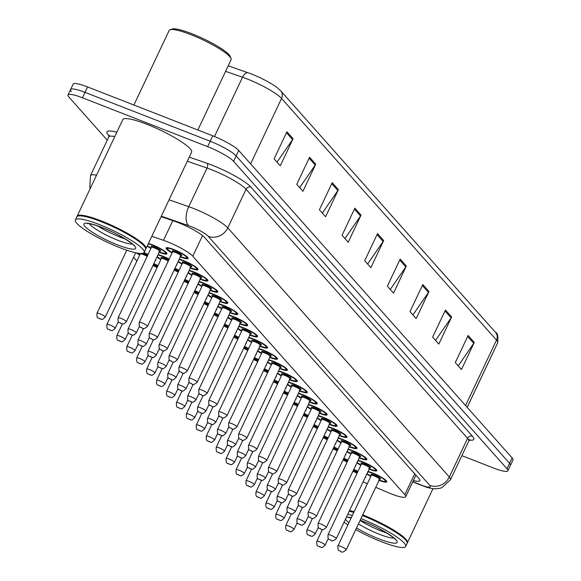 <?xml version="1.0" encoding="UTF-8"?>
<svg xmlns="http://www.w3.org/2000/svg" width="581" height="581" viewBox="0 0 581 581"><rect width="100%" height="100%" fill="white"/><g stroke="black" fill="none" stroke-linecap="round" stroke-linejoin="round"><path stroke-width="0.87" d="M139.752 254.972A12.179 2.092 25.3 0 1 136.419 252.917M160.879 259.569A12.179 2.092 25.3 0 1 156.935 257.085M158.112 254.601A12.179 2.092 25.3 0 1 162.542 256.061A12.179 2.092 25.3 0 1 169.18 259.097M150.944 248.399A12.179 2.092 25.3 0 1 147.204 246.061M148.416 243.49A12.179 2.092 25.3 0 1 152.607 244.891A12.179 2.092 25.3 0 1 166.907 253.803A12.179 2.092 25.3 0 1 159.194 252.299M331.039 431.756A12.179 2.092 25.3 0 1 327.103 429.265M328.272 426.781A12.179 2.092 25.3 0 1 332.702 428.248A12.179 2.092 25.3 0 1 347.002 437.159A12.179 2.092 25.3 0 1 339.297 435.656M340.974 442.925A12.179 2.092 25.3 0 1 337.038 440.434M338.207 437.958A12.179 2.092 25.3 0 1 342.637 439.418A12.179 2.092 25.3 0 1 356.945 448.329A12.179 2.092 25.3 0 1 349.232 446.833M350.909 454.102A12.179 2.092 25.3 0 1 346.973 451.611M348.142 449.128A12.179 2.092 25.3 0 1 352.573 450.595A12.179 2.092 25.3 0 1 366.88 459.498A12.179 2.092 25.3 0 1 359.167 458.002M360.845 465.272A12.179 2.092 25.3 0 1 356.908 462.781M358.085 460.297A12.179 2.092 25.3 0 1 362.508 461.764A12.179 2.092 25.3 0 1 376.815 470.675A12.179 2.092 25.3 0 1 369.102 469.172M321.104 420.586A12.179 2.092 25.3 0 1 317.168 418.095M318.337 415.611A12.179 2.092 25.3 0 1 322.767 417.078A12.179 2.092 25.3 0 1 337.067 425.982A12.179 2.092 25.3 0 1 329.362 424.486M311.169 409.409A12.179 2.092 25.3 0 1 307.226 406.918M308.402 404.441A12.179 2.092 25.3 0 1 312.832 405.901A12.179 2.092 25.3 0 1 327.132 414.812A12.179 2.092 25.3 0 1 319.427 413.316M301.234 398.239A12.179 2.092 25.3 0 1 297.29 395.748M298.467 393.264A12.179 2.092 25.3 0 1 302.897 394.731A12.179 2.092 25.3 0 1 317.197 403.642A12.179 2.092 25.3 0 1 309.484 402.139M291.299 387.069A12.179 2.092 25.3 0 1 287.355 384.578M288.532 382.095A12.179 2.092 25.3 0 1 292.962 383.562A12.179 2.092 25.3 0 1 307.262 392.465A12.179 2.092 25.3 0 1 299.549 390.969M281.357 375.892A12.179 2.092 25.3 0 1 277.42 373.401M278.597 370.925A12.179 2.092 25.3 0 1 283.02 372.385A12.179 2.092 25.3 0 1 297.327 381.296A12.179 2.092 25.3 0 1 289.614 379.8M271.421 364.723A12.179 2.092 25.3 0 1 267.485 362.232M268.654 359.748A12.179 2.092 25.3 0 1 273.085 361.215A12.179 2.092 25.3 0 1 287.392 370.119A12.179 2.092 25.3 0 1 279.679 368.623M261.486 353.553A12.179 2.092 25.3 0 1 257.55 351.062M258.719 348.578A12.179 2.092 25.3 0 1 263.149 350.045A12.179 2.092 25.3 0 1 277.449 358.949A12.179 2.092 25.3 0 1 269.744 357.453M251.551 342.376A12.179 2.092 25.3 0 1 247.615 339.885M248.784 337.408A12.179 2.092 25.3 0 1 253.214 338.868A12.179 2.092 25.3 0 1 267.514 347.779A12.179 2.092 25.3 0 1 259.809 346.283M241.616 331.206A12.179 2.092 25.3 0 1 237.673 328.715M238.849 326.231A12.179 2.092 25.3 0 1 243.279 327.699A12.179 2.092 25.3 0 1 257.579 336.602A12.179 2.092 25.3 0 1 249.874 335.106M231.681 320.037A12.179 2.092 25.3 0 1 227.737 317.546M228.914 315.062A12.179 2.092 25.3 0 1 233.344 316.529A12.179 2.092 25.3 0 1 247.644 325.433A12.179 2.092 25.3 0 1 239.938 323.937M221.746 308.86A12.179 2.092 25.3 0 1 217.802 306.369M218.979 303.885A12.179 2.092 25.3 0 1 223.409 305.352A12.179 2.092 25.3 0 1 237.709 314.263A12.179 2.092 25.3 0 1 229.996 312.767M211.804 297.69A12.179 2.092 25.3 0 1 207.867 295.199M209.044 292.715A12.179 2.092 25.3 0 1 213.474 294.182A12.179 2.092 25.3 0 1 227.774 303.086A12.179 2.092 25.3 0 1 220.061 301.59M201.868 286.513A12.179 2.092 25.3 0 1 197.932 284.029M199.109 281.545A12.179 2.092 25.3 0 1 203.532 283.012A12.179 2.092 25.3 0 1 217.839 291.916A12.179 2.092 25.3 0 1 210.126 290.42M191.933 275.343A12.179 2.092 25.3 0 1 187.997 272.852M189.166 270.368A12.179 2.092 25.3 0 1 193.596 271.835A12.179 2.092 25.3 0 1 207.904 280.746A12.179 2.092 25.3 0 1 200.191 279.243M181.998 264.173A12.179 2.092 25.3 0 1 178.062 261.682M179.231 259.199A12.179 2.092 25.3 0 1 183.661 260.666A12.179 2.092 25.3 0 1 197.961 269.569A12.179 2.092 25.3 0 1 190.256 268.073M172.063 252.996A12.179 2.092 25.3 0 1 166.013 247.993A12.179 2.092 25.3 0 1 173.726 249.496A12.179 2.092 25.3 0 1 188.026 258.4A12.179 2.092 25.3 0 1 180.321 256.904M370.787 476.442A12.179 2.092 25.3 0 1 366.843 473.958M368.02 471.474A12.179 2.092 25.3 0 1 372.45 472.934A12.179 2.092 25.3 0 1 386.75 481.845A12.179 2.092 25.3 0 1 379.037 480.349M375.747 487.306L387.73 492.448A22.833 3.922 -154.7 0 0 391.253 493.894A22.833 3.922 -154.7 0 0 405.72 496.704A22.833 3.922 -154.7 0 0 404.841 494.663L192.79 256.221A22.833 3.922 -154.7 0 0 163.508 240.331L151.83 236.271M363.096 481.881L367.352 483.712M133.536 257.303L136.876 261.058M153.827 263.665A12.179 2.092 25.3 0 1 157.996 265.67M144.11 252.59A12.179 2.092 25.3 0 1 148.061 254.493M155.643 259.823A12.179 2.092 25.3 0 1 155.723 260.375A12.179 2.092 25.3 0 1 155.243 260.666M145.809 248.937A12.179 2.092 25.3 0 1 145.78 249.198A12.179 2.092 25.3 0 1 145.642 249.358M314.052 424.675A12.179 2.092 25.3 0 1 318.221 426.679M325.803 432.003A12.179 2.092 25.3 0 1 325.883 432.554A12.179 2.092 25.3 0 1 325.411 432.845M323.987 435.852A12.179 2.092 25.3 0 1 328.156 437.849M335.745 443.18A12.179 2.092 25.3 0 1 335.818 443.731A12.179 2.092 25.3 0 1 335.346 444.022M333.922 447.021A12.179 2.092 25.3 0 1 338.091 449.026M345.68 454.349A12.179 2.092 25.3 0 1 345.753 454.901A12.179 2.092 25.3 0 1 345.281 455.192M343.858 458.191A12.179 2.092 25.3 0 1 348.034 460.196M355.616 465.519A12.179 2.092 25.3 0 1 355.688 466.071A12.179 2.092 25.3 0 1 355.216 466.361M304.117 413.505A12.179 2.092 25.3 0 1 308.286 415.509M315.868 420.833A12.179 2.092 25.3 0 1 315.948 421.385A12.179 2.092 25.3 0 1 315.468 421.675M294.182 402.335A12.179 2.092 25.3 0 1 298.351 404.332M305.933 409.663A12.179 2.092 25.3 0 1 306.013 410.208A12.179 2.092 25.3 0 1 305.533 410.506M284.247 391.158A12.179 2.092 25.3 0 1 288.416 393.163M295.998 398.486A12.179 2.092 25.3 0 1 296.078 399.038A12.179 2.092 25.3 0 1 295.598 399.329M274.312 379.989A12.179 2.092 25.3 0 1 278.481 381.993M286.063 387.316A12.179 2.092 25.3 0 1 286.135 387.868A12.179 2.092 25.3 0 1 285.663 388.159M264.37 368.812A12.179 2.092 25.3 0 1 268.545 370.816M276.128 376.139A12.179 2.092 25.3 0 1 276.2 376.691A12.179 2.092 25.3 0 1 275.728 376.982M254.434 357.642A12.179 2.092 25.3 0 1 258.603 359.646M266.192 364.97A12.179 2.092 25.3 0 1 266.265 365.522A12.179 2.092 25.3 0 1 265.793 365.812M244.499 346.472A12.179 2.092 25.3 0 1 248.668 348.477M256.25 353.8A12.179 2.092 25.3 0 1 256.33 354.352A12.179 2.092 25.3 0 1 255.858 354.642M234.564 335.295A12.179 2.092 25.3 0 1 238.733 337.3M246.315 342.623A12.179 2.092 25.3 0 1 246.395 343.175A12.179 2.092 25.3 0 1 245.923 343.465M224.629 324.125A12.179 2.092 25.3 0 1 228.798 326.13M236.38 331.453A12.179 2.092 25.3 0 1 236.46 332.005A12.179 2.092 25.3 0 1 235.98 332.296M214.694 312.956A12.179 2.092 25.3 0 1 218.863 314.953M226.445 320.284A12.179 2.092 25.3 0 1 226.525 320.835A12.179 2.092 25.3 0 1 226.045 321.126M204.759 301.779A12.179 2.092 25.3 0 1 208.928 303.783M216.51 309.107A12.179 2.092 25.3 0 1 216.59 309.658A12.179 2.092 25.3 0 1 216.11 309.949M194.817 290.609A12.179 2.092 25.3 0 1 198.992 292.613M206.575 297.937A12.179 2.092 25.3 0 1 206.647 298.489A12.179 2.092 25.3 0 1 206.175 298.779M184.881 279.439A12.179 2.092 25.3 0 1 189.057 281.436M196.639 286.767A12.179 2.092 25.3 0 1 196.712 287.319A12.179 2.092 25.3 0 1 196.24 287.61M174.946 268.262A12.179 2.092 25.3 0 1 179.115 270.267M186.704 275.59A12.179 2.092 25.3 0 1 186.777 276.142A12.179 2.092 25.3 0 1 186.305 276.433M176.762 264.42A12.179 2.092 25.3 0 1 176.842 264.972A12.179 2.092 25.3 0 1 176.37 265.263M353.8 469.368A12.179 2.092 25.3 0 1 357.969 471.365M365.551 476.696A12.179 2.092 25.3 0 1 365.631 477.248A12.179 2.092 25.3 0 1 365.151 477.538M107.253 140.166L68.87 97.012A22.833 3.922 25.3 0 1 67.999 94.979A22.833 3.922 25.3 0 1 82.458 97.79L207.642 146.659L210.206 141.234A22.833 3.922 25.3 0 1 236.147 155.897L509.566 463.333A22.833 3.922 25.3 0 1 510.438 465.374A22.833 3.922 25.3 0 0 509.566 463.333L236.147 155.897A22.833 3.922 25.3 0 0 210.206 141.234L85.022 92.364L210.206 141.234L212.769 135.816A22.833 3.922 25.3 0 1 238.711 150.479L512.13 457.908A22.833 3.922 25.3 0 1 513.001 459.949L507.874 470.792A22.833 3.922 25.3 0 1 493.414 467.981L461.859 455.664M71.434 91.595A22.833 3.922 25.3 0 1 70.562 89.554A22.833 3.922 25.3 0 1 85.022 92.364A22.833 3.922 25.3 0 0 70.562 89.554L73.126 84.129A22.833 3.922 25.3 0 1 87.586 86.939L212.769 135.816M286.927 131.764L274.109 158.874L280.282 165.817L293.1 138.706L286.927 131.764M277.021 162.15L292.577 139.614A6.086 5.563 -41.6 0 0 293.1 138.706M309.571 157.226L296.753 184.337L302.933 191.28L315.744 164.169L309.571 157.226M299.673 187.612L315.222 165.084A6.086 5.563 -41.6 0 0 315.744 164.169M332.216 182.688L319.405 209.799L325.578 216.749L338.396 189.638L332.216 182.688M322.317 213.074L337.873 190.546A6.086 5.563 -41.6 0 0 338.396 189.638M354.868 208.158L342.049 235.269L348.23 242.212L361.041 215.101L354.868 208.158M344.961 238.544L360.518 216.009A6.086 5.563 -41.6 0 0 361.041 215.101M468.104 335.484L455.286 362.595L461.467 369.538L474.278 342.427L468.104 335.484M458.198 365.87L473.755 343.335A6.086 5.563 -41.6 0 0 474.278 342.427M445.453 310.014L432.642 337.125L438.815 344.075L451.633 316.965L445.453 310.014M435.554 340.401L451.11 317.872A6.086 5.563 -41.6 0 0 451.633 316.965M422.808 284.552L409.99 311.663L416.17 318.606L428.981 291.495L422.808 284.552M412.909 314.938L428.458 292.41A6.086 5.563 -41.6 0 0 428.981 291.495M400.164 259.09L387.345 286.201L393.526 293.144L406.337 266.033L400.164 259.09M390.258 289.476L405.814 266.94A6.086 5.563 -41.6 0 0 406.337 266.033M377.512 233.62L364.701 260.731L370.874 267.674L383.692 240.57L377.512 233.62M367.613 264.006L383.162 241.478A6.086 5.563 -41.6 0 0 383.692 240.57M228.188 65.842L247.876 72.69A24.961 4.292 25.3 0 1 277.457 87.854L280.652 90.796A7.611 6.95 138.4 0 1 281.553 98.429A30.437 5.236 -154.7 0 0 242.517 77.229L225.581 71.347M413.374 480.509A22.833 3.922 -154.7 0 0 419.881 480.661A22.833 3.922 -154.7 0 0 419.003 478.621L204.476 237.397A22.833 3.922 -154.7 0 0 175.193 221.499L161.126 216.611M207.642 146.659A22.833 3.922 25.3 0 1 233.584 161.322L507.002 468.758A22.833 3.922 25.3 0 1 507.874 470.792M492.644 353.451A34.243 5.89 25.3 0 1 492.565 353.706L467.189 407.383M362.711 514.889A38.048 6.544 25.3 0 1 362.726 514.889A38.048 6.544 25.3 0 1 407.419 542.727A38.048 6.544 25.3 0 1 407.201 543.039M362.522 515.289A37.671 6.478 25.3 0 1 362.667 515.347A37.671 6.478 25.3 0 1 406.874 541.637L407.063 542.124A38.048 6.544 25.3 0 1 407.099 543.409L405.661 546.46A38.048 6.544 25.3 0 1 381.557 541.768A38.048 6.544 25.3 0 1 355.768 529.582M362.391 515.565A38.048 6.544 25.3 0 1 362.406 515.572A38.048 6.544 25.3 0 1 407.063 542.124M360.954 518.615A38.048 6.544 25.3 0 1 360.968 518.622A38.048 6.544 25.3 0 1 405.661 546.46M386.626 532.915A24.816 4.263 25.3 0 1 381.18 530.969A24.816 4.263 25.3 0 1 360.075 520.474M347.896 524.861A38.048 6.544 25.3 0 1 344.032 522.217M347.816 514.221A38.048 6.544 25.3 0 1 352.311 515.529M349.254 511.171A38.048 6.544 25.3 0 1 353.749 512.478M349.37 510.917A37.671 6.478 25.3 0 1 353.873 512.217M349.573 510.488A38.048 6.544 25.3 0 1 354.069 511.803M133.906 105.023L169.173 30.43A34.243 5.89 25.3 0 1 170.08 29.725L172.063 29.05A32.725 5.628 25.3 0 1 191.919 33.756A32.725 5.628 25.3 0 1 230.323 56.589L231.056 58.543A34.243 5.89 25.3 0 1 231.093 59.698L197.86 129.991M170.08 29.725A34.243 5.89 25.3 0 1 190.866 34.642A34.243 5.89 25.3 0 1 231.056 58.543M77.041 216.568A38.048 6.544 25.3 0 1 77.15 216.197A38.048 6.544 25.3 0 1 101.254 220.889A38.048 6.544 25.3 0 1 145.947 248.719A38.048 6.544 25.3 0 1 145.729 249.031M77.15 216.197L122.802 119.621A38.048 6.544 25.3 0 1 146.906 124.305A38.048 6.544 25.3 0 1 191.599 152.142L145.947 248.719M75.385 219.93L76.823 216.88A38.048 6.544 25.3 0 1 77.839 216.096L78.333 215.929A37.671 6.478 25.3 0 1 101.196 221.339A37.671 6.478 25.3 0 1 145.403 247.629L145.584 248.116A38.048 6.544 25.3 0 1 145.628 249.402L144.182 252.452A38.048 6.544 25.3 0 1 120.078 247.767A38.048 6.544 25.3 0 1 75.385 219.93A38.048 6.544 25.3 0 1 99.489 224.615A38.048 6.544 25.3 0 1 144.182 252.452M77.839 216.096A38.048 6.544 25.3 0 1 100.934 221.564A38.048 6.544 25.3 0 1 145.584 248.116M125.147 238.914A24.816 4.263 25.3 0 1 119.701 236.961A24.816 4.263 25.3 0 1 97.928 226.045M414.711 473.791L404.841 494.663M172.797 220.671L163.508 240.331M202.537 235.603L192.79 256.221M247.876 72.69A7.611 3.973 109.2 0 0 242.517 77.229L214.498 136.506M465.563 405.553L496.501 340.11A7.611 6.95 -41.6 0 0 495.6 332.485C497.597 332.76 498.287 336.21 497.663 342.834A30.437 5.236 -154.7 0 0 496.501 340.11L281.553 98.429L250.622 163.871M238.711 150.479L233.584 161.322M512.13 457.908L507.002 468.758M87.586 86.939L82.458 97.79M377.047 234.601L383.162 241.478M399.699 260.07L405.814 266.94M422.343 285.532L428.458 292.41M444.995 310.995L451.11 317.872M467.64 336.464L473.755 343.335M354.403 209.138L360.518 216.009M331.758 183.669L337.873 190.546M309.107 158.206L315.222 165.084M286.462 132.744L292.577 139.614M412.873 481.562L418.342 483.908A15.222 2.615 -154.7 0 0 420.695 484.874A15.222 2.615 -154.7 0 0 429.751 485.389L208.216 236.293A15.222 2.615 -154.7 0 0 190.924 226.517A15.222 2.615 -154.7 0 0 188.702 225.697L161.329 216.183M169.056 199.835L188.767 206.683A30.437 5.236 25.3 0 1 193.212 208.332A30.437 5.236 25.3 0 1 227.803 227.883L449.338 476.979A30.437 5.236 25.3 0 1 450.5 479.695L468.765 441.066A30.437 5.236 -154.7 0 0 467.596 438.343L246.068 189.246A30.437 5.236 -154.7 0 0 211.477 169.703A30.437 5.236 -154.7 0 0 207.025 168.054L187.314 161.206M189.246 157.117L207.039 163.305A34.243 5.89 25.3 0 1 250.963 187.147L472.491 436.244A3.806 3.479 -41.6 0 0 467.596 438.343L449.338 476.979A15.222 13.9 138.4 0 1 429.751 485.389M207.039 163.305A3.806 1.983 -70.8 0 1 207.025 168.054L188.767 206.683A15.222 7.945 109.2 0 0 188.702 225.697M472.491 436.244A34.243 5.89 25.3 0 1 469.47 440.144M109.032 135.881L108.248 134.995A34.243 5.89 25.3 0 1 116.846 132.207M208.216 236.293A15.222 13.9 138.4 0 0 227.803 227.883L246.068 189.246A3.806 3.479 -41.6 0 1 250.963 187.147M114.798 136.542A30.437 5.236 -154.7 0 0 108.77 136.956L90.513 175.585A30.437 5.236 25.3 0 1 96.54 175.179M109.003 135.417A3.806 3.479 -41.6 0 0 108.248 134.995M418.342 483.908A15.222 3.116 113.2 0 0 418.756 484.343L412.771 481.78M379.161 480.088A10.654 1.83 -154.7 0 0 384.876 480.146A10.654 1.83 -154.7 0 0 372.857 473.399A10.654 1.83 -154.7 0 0 367.824 471.874M367.032 473.551A10.654 1.83 -154.7 0 0 370.903 476.188L367.018 473.588M371.564 475.243A5.323 0.915 25.3 0 1 374.302 475.018A5.323 0.915 25.3 0 1 379.749 477.902A5.323 0.915 25.3 0 1 379.473 478.984M379.437 478.94L379.88 478.976L379.546 479.267A4.568 0.784 -154.7 0 0 374.186 475.933A4.568 0.784 -154.7 0 0 371.295 475.367L371.31 474.931L371.615 475.243M346.232 549.757C343.64 552.103 341.875 552.713 340.924 551.58C339.849 549.815 337.481 552.698 337.975 545.857A4.568 0.784 25.3 0 1 340.865 546.416A4.568 0.784 25.3 0 1 346.232 549.757L379.546 479.267M340.292 550.962L340.706 551.427L340.292 550.962M357.852 471.612A10.654 1.83 -154.7 0 0 353.684 469.608M357.046 473.319A4.568 0.784 -154.7 0 0 353.066 471.329A4.568 0.784 -154.7 0 0 352.899 471.264M319.746 541.819A4.568 0.784 25.3 0 1 325.106 545.16C320.574 549.372 322.063 546.677 319.804 546.982C318.729 545.21 316.362 548.101 316.856 541.252A4.568 0.784 25.3 0 1 319.746 541.819M319.586 546.823L319.172 546.365L319.586 546.823M353.277 470.457A5.323 0.915 25.3 0 1 357.431 472.498M288.684 526.045A4.568 0.784 25.3 0 1 294.051 529.385C289.512 533.605 291.008 530.903 288.742 531.208C287.668 529.444 285.3 532.327 285.794 525.485A4.568 0.784 25.3 0 1 288.684 526.045M288.525 531.056L288.111 530.591L288.525 531.056M369.225 468.918A10.654 1.83 -154.7 0 0 374.941 468.976A10.654 1.83 -154.7 0 0 362.922 462.229A10.654 1.83 -154.7 0 0 357.889 460.704M357.097 462.382A10.654 1.83 -154.7 0 0 360.968 465.011M361.629 464.074A5.323 0.915 25.3 0 1 364.367 463.849A5.323 0.915 25.3 0 1 369.814 466.732A5.323 0.915 25.3 0 1 369.538 467.814M369.501 467.77L369.937 467.807L369.61 468.097A4.568 0.784 -154.7 0 0 364.251 464.756A4.568 0.784 -154.7 0 0 361.36 464.197L361.375 463.754L361.68 464.074M336.297 538.587C333.705 540.933 331.94 541.536 330.988 540.41C329.914 538.638 327.546 541.528 328.04 534.68A4.568 0.784 25.3 0 1 330.93 535.246A4.568 0.784 25.3 0 1 336.297 538.587L369.61 468.097M330.357 539.793L330.771 540.25L330.357 539.793M359.29 457.741A10.654 1.83 -154.7 0 0 365.006 457.799A10.654 1.83 -154.7 0 0 352.987 451.059A10.654 1.83 -154.7 0 0 347.954 449.534M347.162 451.205A10.654 1.83 -154.7 0 0 351.033 453.841M351.694 452.904A5.323 0.915 25.3 0 1 354.425 452.679A5.323 0.915 25.3 0 1 359.879 455.562A5.323 0.915 25.3 0 1 359.595 456.637M359.566 456.593L360.002 456.63L359.675 456.927A4.568 0.784 -154.7 0 0 354.316 453.587A4.568 0.784 -154.7 0 0 351.418 453.02L351.44 452.584L351.745 452.897M326.355 527.41C323.77 529.756 321.997 530.366 321.053 529.24C319.978 527.468 317.611 530.359 318.105 523.51A4.568 0.784 25.3 0 1 320.995 524.069A4.568 0.784 25.3 0 1 326.355 527.41L359.675 456.927M320.421 528.616L320.835 529.08L320.421 528.616M349.355 446.571A10.654 1.83 -154.7 0 0 355.071 446.629A10.654 1.83 -154.7 0 0 343.051 439.882A10.654 1.83 -154.7 0 0 338.019 438.357M337.227 440.035A10.654 1.83 -154.7 0 0 341.098 442.671L337.212 440.071M341.759 441.727A5.323 0.915 25.3 0 1 344.489 441.502A5.323 0.915 25.3 0 1 349.944 444.385A5.323 0.915 25.3 0 1 349.66 445.467M349.631 445.424L350.067 445.46L349.74 445.75A4.568 0.784 -154.7 0 0 344.38 442.41A4.568 0.784 -154.7 0 0 341.483 441.85L341.505 441.415L341.81 441.727M316.42 516.24C313.834 518.586 312.062 519.196 311.118 518.063C310.043 516.298 307.676 519.182 308.17 512.34A4.568 0.784 25.3 0 1 311.06 512.9A4.568 0.784 25.3 0 1 316.42 516.24L349.74 445.75M310.486 517.446L310.9 517.911L310.486 517.446M339.42 435.401A10.654 1.83 -154.7 0 0 345.129 435.459A10.654 1.83 -154.7 0 0 333.116 428.713A10.654 1.83 -154.7 0 0 328.083 427.188M327.292 428.865A10.654 1.83 -154.7 0 0 331.163 431.494L327.277 428.901M331.824 430.557A5.323 0.915 25.3 0 1 334.554 430.332A5.323 0.915 25.3 0 1 340.008 433.215A5.323 0.915 25.3 0 1 339.725 434.29M339.696 434.254L340.132 434.29L339.805 434.581A4.568 0.784 -154.7 0 0 334.438 431.24A4.568 0.784 -154.7 0 0 331.548 430.681L331.569 430.238L331.874 430.557M306.485 505.071C303.899 507.409 302.127 508.019 301.183 506.893C300.108 505.121 297.741 508.012 298.227 501.163A4.568 0.784 25.3 0 1 301.125 501.73A4.568 0.784 25.3 0 1 306.485 505.071L339.805 434.581M300.551 506.276L300.965 506.734L300.551 506.276M347.917 460.442A10.654 1.83 -154.7 0 0 343.749 458.431M347.104 462.149A4.568 0.784 -154.7 0 0 343.124 460.159A4.568 0.784 -154.7 0 0 342.964 460.094M309.811 530.642A4.568 0.784 25.3 0 1 315.171 533.983C310.632 538.202 312.128 535.508 309.869 535.805C308.794 534.041 306.427 536.931 306.913 530.083A4.568 0.784 25.3 0 1 309.811 530.642M309.651 535.653L309.237 535.188L309.651 535.653M343.342 459.288A5.323 0.915 25.3 0 1 347.496 461.329M337.982 449.266A10.654 1.83 -154.7 0 0 333.814 447.261M337.169 450.979A4.568 0.784 -154.7 0 0 333.189 448.982A4.568 0.784 -154.7 0 0 333.029 448.924M299.876 519.472A4.568 0.784 25.3 0 1 305.236 522.813C300.697 527.032 302.193 524.331 299.927 524.636C298.852 522.871 296.492 525.754 296.978 518.913A4.568 0.784 25.3 0 1 299.876 519.472M299.709 524.483L299.302 524.018L299.709 524.483M333.407 448.118A5.323 0.915 25.3 0 1 337.561 450.159M328.04 438.096A10.654 1.83 -154.7 0 0 323.878 436.091M327.234 439.802A4.568 0.784 -154.7 0 0 323.254 437.813A4.568 0.784 -154.7 0 0 323.087 437.747M289.934 508.302A4.568 0.784 25.3 0 1 295.301 511.643C290.761 515.855 292.258 513.161 289.992 513.466C288.917 511.694 286.549 514.584 287.043 507.736A4.568 0.784 25.3 0 1 289.934 508.302M289.774 513.306L289.367 512.849L289.774 513.306M323.472 436.941A5.323 0.915 25.3 0 1 327.626 438.982M278.749 514.875A4.568 0.784 25.3 0 1 284.116 518.216C279.577 522.428 281.073 519.734 278.807 520.039C277.733 518.267 275.365 521.157 275.859 514.308A4.568 0.784 25.3 0 1 278.749 514.875M278.589 519.879L278.176 519.421L278.589 519.879M268.814 503.698A4.568 0.784 25.3 0 1 274.181 507.039C269.642 511.258 271.138 508.557 268.872 508.862C267.797 507.097 265.43 509.987 265.924 503.139A4.568 0.784 25.3 0 1 268.814 503.698M268.654 508.709L268.24 508.244L268.654 508.709M258.879 492.528A4.568 0.784 25.3 0 1 264.239 495.869C259.707 500.088 261.196 497.387 258.937 497.692C257.862 495.927 255.495 498.81 255.989 491.962A4.568 0.784 25.3 0 1 258.879 492.528M258.719 497.539L258.305 497.075L258.719 497.539M248.944 481.358A4.568 0.784 25.3 0 1 254.304 484.692C249.765 488.911 251.261 486.217 249.002 486.522C247.927 484.75 245.56 487.641 246.046 480.792A4.568 0.784 25.3 0 1 248.944 481.358M248.784 486.362L248.37 485.905L248.784 486.362M393.845 538.071A24.816 4.263 25.3 0 1 379.575 534.353A24.816 4.263 25.3 0 1 358.47 523.866M360.184 520.242A28.614 4.917 25.3 0 1 363.517 521.491A28.614 4.917 25.3 0 1 396.039 539.865A28.614 4.917 25.3 0 1 379.001 538.899A28.614 4.917 25.3 0 1 356.538 527.955M348.89 522.755A28.614 4.917 25.3 0 1 345.499 519.116M346.349 517.315A28.614 4.917 25.3 0 1 351.316 517.635M132.374 244.064A24.816 4.263 25.3 0 1 118.103 240.345A24.816 4.263 25.3 0 1 89.365 223.729M102.045 227.483A28.614 4.917 25.3 0 1 134.56 245.865A28.614 4.917 25.3 0 1 117.529 244.891A28.614 4.917 25.3 0 1 85.008 226.517A28.614 4.917 25.3 0 1 102.045 227.483M318.105 426.919A10.654 1.83 -154.7 0 0 313.936 424.914M317.299 428.633A4.568 0.784 -154.7 0 0 313.319 426.643A4.568 0.784 -154.7 0 0 313.152 426.577M279.998 497.125A4.568 0.784 25.3 0 1 285.365 500.466C280.826 504.686 282.322 501.991 280.057 502.289C278.982 500.524 276.614 503.415 277.108 496.566A4.568 0.784 25.3 0 1 279.998 497.125M279.839 502.137L279.425 501.672L279.839 502.137M313.537 425.771A5.323 0.915 25.3 0 1 317.684 427.812M329.485 424.224A10.654 1.83 -154.7 0 0 335.193 424.283A10.654 1.83 -154.7 0 0 323.181 417.536A10.654 1.83 -154.7 0 0 318.148 416.018M317.357 417.688A10.654 1.83 -154.7 0 0 321.228 420.324M321.881 419.388A5.323 0.915 25.3 0 1 324.619 419.162A5.323 0.915 25.3 0 1 330.073 422.046A5.323 0.915 25.3 0 1 329.79 423.121M329.761 423.077L330.197 423.113L329.87 423.411A4.568 0.784 -154.7 0 0 324.503 420.07A4.568 0.784 -154.7 0 0 321.613 419.504L321.634 419.068L321.939 419.38M296.55 493.894C293.964 496.239 292.192 496.849 291.241 495.716C290.173 493.952 287.806 496.842 288.292 489.994A4.568 0.784 25.3 0 1 291.19 490.553A4.568 0.784 25.3 0 1 296.55 493.894L329.87 423.411M290.616 495.099L291.023 495.564L290.616 495.099M319.543 413.055A10.654 1.83 -154.7 0 0 325.258 413.113A10.654 1.83 -154.7 0 0 313.246 406.366A10.654 1.83 -154.7 0 0 308.213 404.841M307.422 406.518A10.654 1.83 -154.7 0 0 311.293 409.155M311.946 408.211A5.323 0.915 25.3 0 1 314.684 407.985A5.323 0.915 25.3 0 1 320.131 410.869A5.323 0.915 25.3 0 1 319.855 411.951M319.826 411.907L320.262 411.944L319.935 412.234A4.568 0.784 -154.7 0 0 314.568 408.893A4.568 0.784 -154.7 0 0 311.677 408.334L311.692 407.898L312.004 408.211M286.615 482.724C284.022 485.07 282.257 485.68 281.306 484.547C280.231 482.782 277.863 485.665 278.357 478.824A4.568 0.784 25.3 0 1 281.248 479.383A4.568 0.784 25.3 0 1 286.615 482.724L319.935 412.234M280.681 483.929L281.088 484.394L280.681 483.929M309.608 401.885A10.654 1.83 -154.7 0 0 315.323 401.943A10.654 1.83 -154.7 0 0 303.304 395.196A10.654 1.83 -154.7 0 0 298.278 393.671M297.487 395.341A10.654 1.83 -154.7 0 0 301.35 397.978L297.465 395.385M302.011 397.041A5.323 0.915 25.3 0 1 304.749 396.816A5.323 0.915 25.3 0 1 310.196 399.699A5.323 0.915 25.3 0 1 309.92 400.774M309.884 400.737L310.327 400.774L310 401.064A4.568 0.784 -154.7 0 0 304.633 397.724A4.568 0.784 -154.7 0 0 301.742 397.164L301.757 396.721L302.062 397.041M276.679 471.554C274.087 473.893 272.322 474.503 271.371 473.377C270.296 471.605 267.928 474.495 268.422 467.647A4.568 0.784 25.3 0 1 271.312 468.213A4.568 0.784 25.3 0 1 276.679 471.554L310 401.064M270.739 472.76L271.153 473.217L270.739 472.76M299.673 390.708A10.654 1.83 -154.7 0 0 305.388 390.766A10.654 1.83 -154.7 0 0 293.369 384.019A10.654 1.83 -154.7 0 0 288.336 382.501M287.544 384.172A10.654 1.83 -154.7 0 0 291.415 386.808M292.076 385.871A5.323 0.915 25.3 0 1 294.814 385.646A5.323 0.915 25.3 0 1 300.261 388.529A5.323 0.915 25.3 0 1 299.985 389.604M299.949 389.56L300.392 389.597L300.057 389.895A4.568 0.784 -154.7 0 0 294.698 386.554A4.568 0.784 -154.7 0 0 291.807 385.987L291.822 385.552L292.127 385.864M266.744 460.377C264.152 462.723 262.387 463.333 261.435 462.2C260.361 460.435 257.993 463.326 258.487 456.477A4.568 0.784 25.3 0 1 261.377 457.036A4.568 0.784 25.3 0 1 266.744 460.377L300.057 389.895M260.804 461.583L261.218 462.048L260.804 461.583M308.17 415.749A10.654 1.83 -154.7 0 0 304.001 413.745M307.364 417.463A4.568 0.784 -154.7 0 0 303.384 415.466A4.568 0.784 -154.7 0 0 303.217 415.408M270.063 485.956A4.568 0.784 25.3 0 1 275.43 489.296C270.891 493.516 272.387 490.814 270.121 491.119C269.047 489.355 266.679 492.238 267.173 485.396A4.568 0.784 25.3 0 1 270.063 485.956M269.904 490.967L269.49 490.502L269.904 490.967M303.602 414.602A5.323 0.915 25.3 0 1 307.748 416.642M298.235 404.579A10.654 1.83 -154.7 0 0 294.066 402.575M297.428 406.286A4.568 0.784 -154.7 0 0 293.449 404.296A4.568 0.784 -154.7 0 0 293.282 404.231M260.128 474.786A4.568 0.784 25.3 0 1 265.495 478.127C260.956 482.339 262.452 479.645 260.186 479.95C259.111 478.178 256.744 481.068 257.238 474.219A4.568 0.784 25.3 0 1 260.128 474.786M259.968 479.79L259.554 479.332L259.968 479.79M293.659 403.425A5.323 0.915 25.3 0 1 297.813 405.465M288.299 393.402A10.654 1.83 -154.7 0 0 284.131 391.398M287.493 395.116A4.568 0.784 -154.7 0 0 283.513 393.126A4.568 0.784 -154.7 0 0 283.346 393.061M250.193 463.609A4.568 0.784 25.3 0 1 255.553 466.95C251.021 471.169 252.51 468.468 250.251 468.773C249.176 467.008 246.809 469.891 247.303 463.05A4.568 0.784 25.3 0 1 250.193 463.609M250.033 468.62L249.619 468.155L250.033 468.62M283.724 392.255A5.323 0.915 25.3 0 1 287.878 394.296M278.364 382.233A10.654 1.83 -154.7 0 0 274.196 380.228M277.558 383.947A4.568 0.784 -154.7 0 0 273.578 381.949A4.568 0.784 -154.7 0 0 273.411 381.891M240.258 452.439A4.568 0.784 25.3 0 1 245.618 455.78C241.079 459.999 242.575 457.298 240.316 457.603C239.241 455.838 236.874 458.721 237.36 451.873A4.568 0.784 25.3 0 1 240.258 452.439M240.098 457.45L239.684 456.986L240.098 457.45M273.789 381.085A5.323 0.915 25.3 0 1 277.943 383.126M239.009 470.182A4.568 0.784 25.3 0 1 244.369 473.522C239.83 477.742 241.326 475.04 239.067 475.345C237.992 473.58 235.625 476.464 236.111 469.622A4.568 0.784 25.3 0 1 239.009 470.182M238.842 475.193L238.435 474.728L238.842 475.193M229.067 459.012A4.568 0.784 25.3 0 1 234.433 462.353C229.894 466.572 231.391 463.87 229.125 464.175C228.05 462.411 225.682 465.294 226.176 458.445A4.568 0.784 25.3 0 1 229.067 459.012M228.907 464.023L228.5 463.558L228.907 464.023M219.131 447.842A4.568 0.784 25.3 0 1 224.498 451.176C219.959 455.395 221.455 452.701 219.19 453.006C218.115 451.234 215.747 454.124 216.241 447.276A4.568 0.784 25.3 0 1 219.131 447.842M218.972 452.846L218.565 452.388L218.972 452.846M289.737 379.538A10.654 1.83 -154.7 0 0 295.453 379.596A10.654 1.83 -154.7 0 0 283.434 372.849A10.654 1.83 -154.7 0 0 278.401 371.324M277.609 373.002A10.654 1.83 -154.7 0 0 281.48 375.638M282.141 374.694A5.323 0.915 25.3 0 1 284.879 374.469A5.323 0.915 25.3 0 1 290.326 377.352A5.323 0.915 25.3 0 1 290.042 378.434M290.013 378.391L290.449 378.427L290.122 378.718A4.568 0.784 -154.7 0 0 284.763 375.377A4.568 0.784 -154.7 0 0 281.865 374.818L281.887 374.382L282.192 374.694M256.809 449.207C254.217 451.553 252.445 452.156 251.5 451.03C250.426 449.266 248.058 452.149 248.552 445.3A4.568 0.784 25.3 0 1 251.442 445.867A4.568 0.784 25.3 0 1 256.809 449.207L290.122 378.718M250.869 450.413L251.282 450.878L250.869 450.413M279.802 368.369A10.654 1.83 -154.7 0 0 285.518 368.419A10.654 1.83 -154.7 0 0 273.498 361.68A10.654 1.83 -154.7 0 0 268.466 360.155M267.674 361.825A10.654 1.83 -154.7 0 0 271.545 364.461L267.659 361.869M272.206 363.524A5.323 0.915 25.3 0 1 274.936 363.299A5.323 0.915 25.3 0 1 280.391 366.183A5.323 0.915 25.3 0 1 280.107 367.257M280.078 367.221L280.514 367.257L280.187 367.548A4.568 0.784 -154.7 0 0 274.828 364.207A4.568 0.784 -154.7 0 0 271.93 363.648L271.952 363.205L272.257 363.517M246.867 438.038C244.281 440.376 242.509 440.986 241.565 439.861C240.49 438.089 238.123 440.979 238.617 434.13A4.568 0.784 25.3 0 1 241.507 434.697A4.568 0.784 25.3 0 1 246.867 438.038L280.187 367.548M240.933 439.243L241.347 439.701L240.933 439.243M269.867 357.192A10.654 1.83 -154.7 0 0 275.583 357.25A10.654 1.83 -154.7 0 0 263.563 350.503A10.654 1.83 -154.7 0 0 258.53 348.978M257.739 350.655A10.654 1.83 -154.7 0 0 261.61 353.292M262.271 352.355A5.323 0.915 25.3 0 1 265.001 352.13A5.323 0.915 25.3 0 1 270.455 355.013A5.323 0.915 25.3 0 1 270.172 356.088M270.143 356.044L270.579 356.08L270.252 356.378A4.568 0.784 -154.7 0 0 264.892 353.037A4.568 0.784 -154.7 0 0 261.995 352.471L262.016 352.035L262.321 352.347M236.932 426.861C234.346 429.206 232.574 429.817 231.63 428.684C230.555 426.919 228.188 429.802 228.674 422.961A4.568 0.784 25.3 0 1 231.572 423.52A4.568 0.784 25.3 0 1 236.932 426.861L270.252 356.378M230.998 428.066L231.412 428.531L230.998 428.066M259.932 346.022A10.654 1.83 -154.7 0 0 265.64 346.08A10.654 1.83 -154.7 0 0 253.628 339.333A10.654 1.83 -154.7 0 0 248.595 337.808M247.804 339.486A10.654 1.83 -154.7 0 0 251.675 342.122L247.782 339.522M252.336 341.178A5.323 0.915 25.3 0 1 255.066 340.953A5.323 0.915 25.3 0 1 260.52 343.836A5.323 0.915 25.3 0 1 260.237 344.918M260.208 344.874L260.644 344.911L260.317 345.201A4.568 0.784 -154.7 0 0 254.95 341.86A4.568 0.784 -154.7 0 0 252.06 341.301L252.081 340.858L252.386 341.178M226.997 415.691C224.411 418.037 222.639 418.64 221.695 417.514C220.62 415.749 218.253 418.632 218.739 411.784A4.568 0.784 25.3 0 1 221.637 412.35A4.568 0.784 25.3 0 1 226.997 415.691L260.317 345.201M221.063 416.897L221.477 417.361L221.063 416.897M249.99 334.852A10.654 1.83 -154.7 0 0 255.705 334.903A10.654 1.83 -154.7 0 0 243.693 328.163A10.654 1.83 -154.7 0 0 238.66 326.638M237.869 328.309A10.654 1.83 -154.7 0 0 241.74 330.945L237.847 328.345M242.393 330.008A5.323 0.915 25.3 0 1 245.131 329.783A5.323 0.915 25.3 0 1 250.578 332.666A5.323 0.915 25.3 0 1 250.302 333.741M250.273 333.705L250.709 333.741L250.382 334.031A4.568 0.784 -154.7 0 0 245.015 330.691A4.568 0.784 -154.7 0 0 242.124 330.131L242.146 329.688L242.451 330.001M217.062 404.514C214.469 406.86 212.704 407.47 211.753 406.344C210.678 404.572 208.31 407.463 208.804 400.614A4.568 0.784 25.3 0 1 211.702 401.18A4.568 0.784 25.3 0 1 217.062 404.514L250.382 334.031M211.128 405.727L211.535 406.184L211.128 405.727M240.055 323.675A10.654 1.83 -154.7 0 0 245.77 323.733A10.654 1.83 -154.7 0 0 233.751 316.986A10.654 1.83 -154.7 0 0 228.725 315.461M227.934 317.139A10.654 1.83 -154.7 0 0 231.804 319.775M232.458 318.831A5.323 0.915 25.3 0 1 235.196 318.606A5.323 0.915 25.3 0 1 240.643 321.496A5.323 0.915 25.3 0 1 240.367 322.571M240.338 322.528L240.774 322.564L240.447 322.862A4.568 0.784 -154.7 0 0 235.08 319.521A4.568 0.784 -154.7 0 0 232.189 318.954L232.204 318.519L232.516 318.831M207.126 393.344C204.534 395.69 202.769 396.3 201.818 395.167C200.743 393.402 198.375 396.286 198.869 389.444A4.568 0.784 25.3 0 1 201.76 390.004A4.568 0.784 25.3 0 1 207.126 393.344L240.447 322.862M201.193 394.55L201.6 395.015L201.193 394.55M268.429 371.063A10.654 1.83 -154.7 0 0 264.261 369.058M267.616 372.77A4.568 0.784 -154.7 0 0 263.636 370.78A4.568 0.784 -154.7 0 0 263.476 370.714M230.323 441.269A4.568 0.784 25.3 0 1 235.683 444.603C231.144 448.822 232.64 446.128 230.381 446.433C229.306 444.661 226.939 447.552 227.425 440.703A4.568 0.784 25.3 0 1 230.323 441.269M230.163 446.273L229.749 445.816L230.163 446.273M263.854 369.908A5.323 0.915 25.3 0 1 268.008 371.949M258.494 359.886A10.654 1.83 -154.7 0 0 254.325 357.881M257.681 361.6A4.568 0.784 -154.7 0 0 253.701 359.61A4.568 0.784 -154.7 0 0 253.541 359.545M220.381 430.093A4.568 0.784 25.3 0 1 225.748 433.433C221.208 437.653 222.705 434.951 220.439 435.256C219.364 433.491 216.996 436.375 217.49 429.533A4.568 0.784 25.3 0 1 220.381 430.093M220.221 435.104L219.814 434.639L220.221 435.104M253.919 358.738A5.323 0.915 25.3 0 1 258.073 360.779M248.552 348.716A10.654 1.83 -154.7 0 0 244.39 346.712M247.746 350.43A4.568 0.784 -154.7 0 0 243.766 348.433A4.568 0.784 -154.7 0 0 243.599 348.375M210.445 418.923A4.568 0.784 25.3 0 1 215.812 422.264C211.273 426.483 212.769 423.781 210.504 424.086C209.429 422.322 207.061 425.205 207.555 418.356A4.568 0.784 25.3 0 1 210.445 418.923M210.286 423.934L209.879 423.469L210.286 423.934M243.984 347.569A5.323 0.915 25.3 0 1 248.131 349.609M238.617 337.546A10.654 1.83 -154.7 0 0 234.448 335.535M237.811 339.253A4.568 0.784 -154.7 0 0 233.831 337.263A4.568 0.784 -154.7 0 0 233.664 337.198M200.51 407.753A4.568 0.784 25.3 0 1 205.877 411.087C201.338 415.306 202.834 412.612 200.568 412.917C199.494 411.145 197.126 414.035 197.62 407.187A4.568 0.784 25.3 0 1 200.51 407.753M200.351 412.757L199.937 412.292L200.351 412.757M234.049 336.392A5.323 0.915 25.3 0 1 238.195 338.433M228.682 326.369A10.654 1.83 -154.7 0 0 224.513 324.365M227.875 328.083A4.568 0.784 -154.7 0 0 223.896 326.094A4.568 0.784 -154.7 0 0 223.729 326.028M190.575 396.576A4.568 0.784 25.3 0 1 195.942 399.917C191.403 404.136 192.899 401.435 190.633 401.74C189.559 399.975 187.191 402.858 187.685 396.017A4.568 0.784 25.3 0 1 190.575 396.576M190.415 401.587L190.002 401.122L190.415 401.587M224.113 325.222A5.323 0.915 25.3 0 1 228.26 327.263M218.746 315.2A10.654 1.83 -154.7 0 0 214.578 313.195M217.94 316.914A4.568 0.784 -154.7 0 0 213.961 314.917A4.568 0.784 -154.7 0 0 213.793 314.858M180.64 385.406A4.568 0.784 25.3 0 1 186 388.747C181.468 392.967 182.964 390.265 180.698 390.57C179.623 388.805 177.256 391.688 177.75 384.84A4.568 0.784 25.3 0 1 180.64 385.406M180.48 390.417L180.066 389.953L180.48 390.417M214.171 314.052A5.323 0.915 25.3 0 1 218.325 316.093M209.196 436.665A4.568 0.784 25.3 0 1 214.563 440.006C210.024 444.225 211.52 441.524 209.254 441.829C208.18 440.064 205.812 442.947 206.306 436.106A4.568 0.784 25.3 0 1 209.196 436.665M209.037 441.676L208.623 441.211L209.037 441.676M199.261 425.495A4.568 0.784 25.3 0 1 204.628 428.836C200.089 433.056 201.585 430.354 199.319 430.659C198.244 428.894 195.877 431.777 196.371 424.929A4.568 0.784 25.3 0 1 199.261 425.495M199.101 430.506L198.687 430.042L199.101 430.506M189.326 414.318A4.568 0.784 25.3 0 1 194.686 417.659C190.154 421.879 191.65 419.184 189.384 419.489C188.309 417.717 185.942 420.608 186.436 413.759A4.568 0.784 25.3 0 1 189.326 414.318M189.166 419.329L188.752 418.865L189.166 419.329M179.391 403.149A4.568 0.784 25.3 0 1 184.751 406.489C180.219 410.709 181.708 408.007 179.449 408.312C178.374 406.547 176.007 409.431 176.501 402.589A4.568 0.784 25.3 0 1 179.391 403.149M179.231 408.16L178.817 407.695L179.231 408.16M169.456 391.979A4.568 0.784 25.3 0 1 174.816 395.32C170.277 399.539 171.773 396.838 169.514 397.143C168.439 395.378 166.072 398.261 166.558 391.412A4.568 0.784 25.3 0 1 169.456 391.979M169.296 396.99L168.882 396.525L169.296 396.99M159.521 380.802A4.568 0.784 25.3 0 1 164.881 384.143C160.341 388.362 161.838 385.668 159.572 385.973C158.504 384.201 156.136 387.091 156.623 380.243A4.568 0.784 25.3 0 1 159.521 380.802M159.354 385.813L158.947 385.348L159.354 385.813M230.12 312.505A10.654 1.83 -154.7 0 0 235.835 312.563A10.654 1.83 -154.7 0 0 223.816 305.817A10.654 1.83 -154.7 0 0 218.783 304.291M217.991 305.969A10.654 1.83 -154.7 0 0 221.862 308.605L217.977 306.005M222.523 307.661A5.323 0.915 25.3 0 1 225.261 307.436A5.323 0.915 25.3 0 1 230.708 310.319A5.323 0.915 25.3 0 1 230.432 311.401M230.396 311.358L230.839 311.394L230.512 311.685A4.568 0.784 -154.7 0 0 225.145 308.344A4.568 0.784 -154.7 0 0 222.254 307.785L222.269 307.342L222.574 307.661M197.191 382.175C194.599 384.52 192.834 385.123 191.883 383.997C190.808 382.233 188.44 385.116 188.934 378.267A4.568 0.784 25.3 0 1 191.824 378.834A4.568 0.784 25.3 0 1 197.191 382.175L230.512 311.685M191.251 383.38L191.665 383.845L191.251 383.38M220.184 301.336A10.654 1.83 -154.7 0 0 225.9 301.386A10.654 1.83 -154.7 0 0 213.881 294.647A10.654 1.83 -154.7 0 0 208.848 293.122M208.056 294.792A10.654 1.83 -154.7 0 0 211.927 297.428L208.042 294.828M212.588 296.492A5.323 0.915 25.3 0 1 215.326 296.266A5.323 0.915 25.3 0 1 220.773 299.15A5.323 0.915 25.3 0 1 220.497 300.224M220.46 300.188L220.896 300.224L220.569 300.515A4.568 0.784 -154.7 0 0 215.21 297.174A4.568 0.784 -154.7 0 0 212.319 296.615L212.334 296.172L212.639 296.484M187.256 370.998C184.664 373.343 182.899 373.953 181.947 372.828C180.873 371.056 178.505 373.946 178.999 367.098A4.568 0.784 25.3 0 1 181.889 367.657A4.568 0.784 25.3 0 1 187.256 370.998L220.569 300.515M181.316 372.203L181.73 372.668L181.316 372.203M210.249 290.159A10.654 1.83 -154.7 0 0 215.965 290.217A10.654 1.83 -154.7 0 0 203.946 283.47A10.654 1.83 -154.7 0 0 198.913 281.945M198.121 283.622A10.654 1.83 -154.7 0 0 201.992 286.259M202.653 285.315A5.323 0.915 25.3 0 1 205.391 285.089A5.323 0.915 25.3 0 1 210.838 287.98A5.323 0.915 25.3 0 1 210.554 289.055M210.525 289.011L210.961 289.047L210.634 289.345A4.568 0.784 -154.7 0 0 205.275 286.005A4.568 0.784 -154.7 0 0 202.377 285.438L202.399 285.002L202.704 285.315M177.314 359.828C174.728 362.174 172.956 362.784 172.012 361.651C170.937 359.886 168.57 362.769 169.064 355.928A4.568 0.784 25.3 0 1 171.954 356.487A4.568 0.784 25.3 0 1 177.314 359.828L210.634 289.345M171.38 361.033L171.794 361.498L171.38 361.033M200.314 278.989A10.654 1.83 -154.7 0 0 206.03 279.047A10.654 1.83 -154.7 0 0 194.01 272.3A10.654 1.83 -154.7 0 0 188.978 270.775M188.186 272.453A10.654 1.83 -154.7 0 0 192.057 275.089L188.171 272.489M192.718 274.145A5.323 0.915 25.3 0 1 195.448 273.92A5.323 0.915 25.3 0 1 200.903 276.803A5.323 0.915 25.3 0 1 200.619 277.885M200.59 277.841L201.026 277.878L200.699 278.168A4.568 0.784 -154.7 0 0 195.339 274.828A4.568 0.784 -154.7 0 0 192.442 274.268L192.464 273.825L192.769 274.145M167.379 348.658C164.793 351.004 163.021 351.607 162.077 350.481C161.002 348.716 158.635 351.599 159.129 344.751A4.568 0.784 25.3 0 1 162.019 345.317A4.568 0.784 25.3 0 1 167.379 348.658L200.699 278.168M161.445 349.864L161.859 350.328L161.445 349.864M190.379 267.819A10.654 1.83 -154.7 0 0 196.095 267.87A10.654 1.83 -154.7 0 0 184.075 261.13A10.654 1.83 -154.7 0 0 179.042 259.605M178.251 261.276A10.654 1.83 -154.7 0 0 182.122 263.912L178.236 261.312M182.783 262.975A5.323 0.915 25.3 0 1 185.513 262.75A5.323 0.915 25.3 0 1 190.967 265.633A5.323 0.915 25.3 0 1 190.684 266.708M190.655 266.664L191.091 266.708L190.764 266.999A4.568 0.784 -154.7 0 0 185.397 263.658A4.568 0.784 -154.7 0 0 182.507 263.099L182.528 262.656L182.833 262.968M157.444 337.481C154.858 339.827 153.086 340.437 152.142 339.311C151.067 337.539 148.7 340.43 149.186 333.581A4.568 0.784 25.3 0 1 152.084 334.14A4.568 0.784 25.3 0 1 157.444 337.481L190.764 266.999M151.51 338.687L151.924 339.151L151.51 338.687M180.444 256.642A10.654 1.83 -154.7 0 0 186.152 256.7A10.654 1.83 -154.7 0 0 174.14 249.953A10.654 1.83 -154.7 0 0 167.415 248.595A10.654 1.83 -154.7 0 0 172.187 252.742M172.847 251.798A5.323 0.915 25.3 0 1 175.578 251.573A5.323 0.915 25.3 0 1 181.032 254.456A5.323 0.915 25.3 0 1 180.749 255.538M180.72 255.495L181.156 255.531L180.829 255.829A4.568 0.784 -154.7 0 0 175.462 252.488A4.568 0.784 -154.7 0 0 172.572 251.922L172.593 251.486L172.898 251.798M147.509 326.311C144.923 328.657 143.151 329.267 142.2 328.134C141.132 326.369 138.765 329.253 139.251 322.411A4.568 0.784 25.3 0 1 142.149 322.971A4.568 0.784 25.3 0 1 147.509 326.311L180.829 255.829M141.575 327.517L141.982 327.982L141.575 327.517M208.811 304.03A10.654 1.83 -154.7 0 0 204.643 302.018M208.005 305.737A4.568 0.784 -154.7 0 0 204.025 303.747A4.568 0.784 -154.7 0 0 203.858 303.681M170.705 374.229A4.568 0.784 25.3 0 1 176.065 377.57C171.533 381.79 173.022 379.095 170.763 379.4C169.688 377.628 167.321 380.519 167.815 373.67A4.568 0.784 25.3 0 1 170.705 374.229M170.545 379.24L170.131 378.776L170.545 379.24M204.236 302.875A5.323 0.915 25.3 0 1 208.39 304.916M198.876 292.853A10.654 1.83 -154.7 0 0 194.708 290.849M198.063 294.567A4.568 0.784 -154.7 0 0 194.083 292.577A4.568 0.784 -154.7 0 0 193.923 292.512M160.77 363.06A4.568 0.784 25.3 0 1 166.13 366.4C161.591 370.62 163.087 367.918 160.828 368.223C159.753 366.458 157.386 369.342 157.872 362.5A4.568 0.784 25.3 0 1 160.77 363.06M160.61 368.071L160.196 367.606L160.61 368.071M194.301 291.706A5.323 0.915 25.3 0 1 198.455 293.746M188.941 281.683A10.654 1.83 -154.7 0 0 184.773 279.679M188.128 283.39A4.568 0.784 -154.7 0 0 184.148 281.4A4.568 0.784 -154.7 0 0 183.988 281.335M150.835 351.89A4.568 0.784 25.3 0 1 156.195 355.231C151.656 359.45 153.152 356.749 150.886 357.054C149.818 355.289 147.451 358.172 147.937 351.323A4.568 0.784 25.3 0 1 150.835 351.89M150.668 356.901L150.261 356.436L150.668 356.901M184.366 280.536A5.323 0.915 25.3 0 1 188.52 282.577M179.006 270.514A10.654 1.83 -154.7 0 0 174.837 268.502M178.193 272.22A4.568 0.784 -154.7 0 0 174.213 270.23A4.568 0.784 -154.7 0 0 174.046 270.165M140.892 340.713A4.568 0.784 25.3 0 1 146.259 344.054C141.72 348.273 143.216 345.579 140.951 345.884C139.876 344.112 137.508 347.002 138.002 340.154A4.568 0.784 25.3 0 1 140.892 340.713M140.733 345.724L140.326 345.259L140.733 345.724M174.431 269.359A5.323 0.915 25.3 0 1 178.585 271.4M169.064 259.337A10.654 1.83 -154.7 0 0 162.949 256.526A10.654 1.83 -154.7 0 0 157.923 255.001M161.656 258.371A5.323 0.915 25.3 0 1 164.394 258.146A5.323 0.915 25.3 0 1 168.643 260.23M168.258 261.051A4.568 0.784 -154.7 0 0 164.278 259.061A4.568 0.784 -154.7 0 0 161.387 258.494L161.402 258.058L161.707 258.371M130.957 329.543A4.568 0.784 25.3 0 1 136.324 332.884C131.785 337.103 133.281 334.402 131.016 334.707C129.941 332.942 127.573 335.825 128.067 328.984A4.568 0.784 25.3 0 1 130.957 329.543M130.798 334.554L130.384 334.09L130.798 334.554M157.131 256.679A10.654 1.83 -154.7 0 0 161.002 259.315M159.317 252.045A10.654 1.83 -154.7 0 0 165.033 252.103A10.654 1.83 -154.7 0 0 153.014 245.356A10.654 1.83 -154.7 0 0 148.235 243.875M151.721 247.201A5.323 0.915 25.3 0 1 154.459 246.976A5.323 0.915 25.3 0 1 159.906 249.859A5.323 0.915 25.3 0 1 159.63 250.941M151.452 247.324L118.132 317.807A4.568 0.784 25.3 0 1 121.022 318.373A4.568 0.784 25.3 0 1 126.389 321.714L159.702 251.224A4.568 0.784 -154.7 0 0 154.343 247.884A4.568 0.784 -154.7 0 0 151.452 247.324L151.467 246.881L151.772 247.201M120.863 323.377L120.449 322.92L120.863 323.377M147.385 245.676A10.654 1.83 -154.7 0 0 151.06 248.138M149.578 369.632A4.568 0.784 25.3 0 1 154.945 372.973C150.406 377.192 151.902 374.491 149.637 374.796C148.562 373.031 146.194 375.914 146.688 369.073A4.568 0.784 25.3 0 1 149.578 369.632M149.419 374.643L149.012 374.179L149.419 374.643M139.643 358.462A4.568 0.784 25.3 0 1 145.01 361.803C140.471 366.023 141.967 363.321 139.701 363.626C138.627 361.854 136.259 364.745 136.753 357.896A4.568 0.784 25.3 0 1 139.643 358.462M139.484 363.466L139.07 363.009L139.484 363.466M129.708 347.285A4.568 0.784 25.3 0 1 135.075 350.626C130.536 354.846 132.032 352.151 129.766 352.456C128.691 350.684 126.324 353.575 126.818 346.726A4.568 0.784 25.3 0 1 129.708 347.285M129.548 352.297L129.135 351.832L129.548 352.297M157.879 265.909A10.654 1.83 -154.7 0 0 153.711 263.905M157.073 267.623A4.568 0.784 -154.7 0 0 153.094 265.633A4.568 0.784 -154.7 0 0 152.926 265.568M119.773 336.116A4.568 0.784 25.3 0 1 125.14 339.457C120.601 343.676 122.097 340.974 119.831 341.279C118.756 339.515 116.389 342.398 116.883 335.557A4.568 0.784 25.3 0 1 119.773 336.116M119.613 341.127L119.199 340.662L119.613 341.127M153.311 264.762A5.323 0.915 25.3 0 1 157.458 266.802M147.944 254.739A10.654 1.83 -154.7 0 0 143.928 252.8M142.744 253.352A5.323 0.915 25.3 0 1 143.267 253.548A5.323 0.915 25.3 0 1 147.523 255.625M147.138 256.446A4.568 0.784 -154.7 0 0 143.158 254.456A4.568 0.784 -154.7 0 0 140.261 253.897L140.282 253.454L140.587 253.774M109.838 324.946A4.568 0.784 25.3 0 1 115.198 328.287C110.666 332.499 112.162 329.805 109.896 330.11C108.821 328.338 106.454 331.228 106.948 324.38A4.568 0.784 25.3 0 1 109.838 324.946M109.678 329.95L109.264 329.492L109.678 329.95M137.29 253.084A10.654 1.83 -154.7 0 0 139.876 254.71M99.903 313.769A4.568 0.784 25.3 0 1 105.263 317.11C100.731 321.329 102.22 318.635 99.961 318.94C98.886 317.168 96.519 320.058 97.005 313.21A4.568 0.784 25.3 0 1 99.903 313.769M99.743 318.78L99.329 318.315L99.743 318.78M415.909 475.142L405.72 496.704M280.652 90.796L495.6 332.485M497.663 342.834L467.168 407.354M418.756 484.343L427.463 487.517L432.235 488.577L435.866 488.824L439.846 488.323L441.901 487.67L450.5 479.695M468.62 439.781L470.109 439.781L468.765 441.066M67.999 94.979L70.562 89.554M108.77 136.956L108.908 135.104L109.482 135.86M90.513 175.585L89.815 187.322L90.251 188.484M337.975 545.857L371.295 475.367M378.667 479.913C388.856 483.181 384.361 481.017 386.38 480.843M325.106 545.16L328.294 538.42M316.856 541.252L322.368 529.582M294.051 529.385L297.232 522.646M285.794 525.485L291.313 513.807M357.083 462.418L360.961 465.025M328.04 534.68L361.36 464.197M368.732 468.744C378.921 472.004 374.425 469.847 376.444 469.673M347.147 451.241L351.026 453.855M318.105 523.51L351.418 453.02M358.797 457.567C368.986 460.835 364.483 458.67 366.509 458.496M308.17 512.34L341.483 441.85M348.861 446.397C359.051 449.658 354.548 447.501 356.574 447.326M298.227 501.163L331.548 430.681M338.926 435.227C349.116 438.488 344.613 436.331 346.639 436.149M315.171 533.983L318.359 527.243M306.913 530.083L312.433 518.412M305.236 522.813L308.424 516.073M296.978 518.913L302.498 507.235M295.301 511.643L298.489 504.904M287.043 507.736L292.563 496.065M284.116 518.216L287.297 511.476M275.859 514.308L281.378 502.638M274.181 507.039L277.362 500.299M265.924 503.139L271.436 491.468M264.239 495.869L267.427 489.129M255.989 491.962L261.501 480.291M254.304 484.692L257.492 477.96M246.046 480.792L251.566 469.121M407.419 542.727L432.976 488.672M395.022 538.841L395.189 539.509C397.774 540.156 379.865 527.345 363.735 521.644L360.147 520.307M349.493 517.322L348.876 517.62L351.236 517.802M133.55 244.833L133.71 245.502C136.303 246.148 118.393 233.337 102.263 227.636C87.637 222.298 88.508 223.939 87.397 223.612L88.022 223.315M285.365 500.466L288.546 493.727M277.108 496.566L282.627 484.895M317.335 417.724L321.22 420.339M288.292 489.994L321.613 419.504M328.984 424.05C339.173 427.318 334.678 425.154 336.704 424.98M307.4 406.555L311.285 409.162M278.357 478.824L311.677 408.334M319.049 412.88C329.238 416.141 324.743 413.984 326.769 413.81M268.422 467.647L301.742 397.164M309.114 401.711C319.303 404.972 314.808 402.815 316.827 402.633M287.53 384.208L291.415 386.823M258.487 456.477L291.807 385.987M299.179 390.534C309.368 393.802 304.872 391.638 306.891 391.463M275.43 489.296L278.611 482.557M267.173 485.396L272.692 473.718M265.495 478.127L268.676 471.387M257.238 474.219L262.75 462.549M255.553 466.95L258.741 460.21M247.303 463.05L252.815 451.379M245.618 455.78L248.806 449.04M237.36 451.873L242.88 440.202M244.369 473.522L247.557 466.783M236.111 469.622L241.631 457.951M234.433 462.353L237.622 455.613M226.176 458.445L231.696 446.774M224.498 451.176L227.679 444.443M216.241 447.276L221.76 435.605M277.595 373.038L281.473 375.646M248.552 445.3L281.865 374.818M289.244 379.364C299.433 382.625 294.937 380.468 296.956 380.294M238.617 434.13L271.93 363.648M279.308 368.194C289.498 371.455 284.995 369.291 287.021 369.117M257.724 350.692L261.603 353.306M228.674 422.961L261.995 352.471M269.373 357.017C279.563 360.285 275.06 358.121 277.086 357.947M218.739 411.784L252.06 341.301M259.438 345.848C269.628 349.108 265.125 346.951 267.151 346.777M208.804 400.614L242.124 330.131M249.496 334.678C259.685 337.939 255.19 335.774 257.216 335.6M227.912 317.175L231.797 319.79M198.869 389.444L232.189 318.954M239.561 323.501C249.75 326.769 245.255 324.605 247.274 324.43M235.683 444.603L238.871 437.871M227.425 440.703L232.945 429.032M225.748 433.433L228.936 426.694M217.49 429.533L223.01 417.862M215.812 422.264L218.993 415.524M207.555 418.356L213.074 406.685M205.877 411.087L209.058 404.354M197.62 407.187L203.139 395.516M195.942 399.917L199.123 393.177M187.685 396.017L193.197 384.346M186 388.747L189.188 382.007M177.75 384.84L183.262 373.169M214.563 440.006L217.744 433.266M206.306 436.106L211.825 424.435M204.628 428.836L207.809 422.096M196.371 424.929L201.883 413.258M194.686 417.659L197.874 410.927M186.436 413.759L191.948 402.088M184.751 406.489L187.939 399.75M176.501 402.589L182.013 390.919M174.816 395.32L178.004 388.58M166.558 391.412L172.078 379.742M164.881 384.143L168.069 377.403M156.623 380.243L162.143 368.572M188.934 378.267L222.254 307.785M229.626 312.331C239.815 315.592 235.32 313.435 237.338 313.261M178.999 367.098L212.319 296.615M219.691 301.154C229.88 304.422 225.384 302.258 227.403 302.084M198.106 283.659L201.985 286.273M169.064 355.928L202.377 285.438M209.756 289.984C219.945 293.252 215.442 291.088 217.468 290.914M159.129 344.751L192.442 274.268M199.82 278.815C210.01 282.075 205.507 279.919 207.533 279.744M149.186 333.581L182.507 263.099M189.885 267.638C200.075 270.906 195.572 268.742 197.598 268.567M167.008 247.659L167.451 249.314L172.179 252.757M139.251 322.411L172.572 251.922M179.943 256.468C190.14 259.736 185.637 257.572 187.663 257.398M176.065 377.57L179.253 370.831M167.815 373.67L173.327 361.999M166.13 366.4L169.318 359.661M157.872 362.5L163.392 350.83M156.195 355.231L159.383 348.491M147.937 351.323L153.457 339.653M146.259 344.054L149.448 337.314M138.002 340.154L143.522 328.483M136.324 332.884L139.505 326.144M128.067 328.984L161.387 258.494M157.11 256.715L160.995 259.329M166.536 252.8C164.009 252.931 169.797 255.233 158.824 251.871M126.389 321.714C121.85 325.934 123.346 323.232 121.08 323.537C120.006 321.765 117.638 324.656 118.132 317.807M159.593 250.898L160.036 250.934L159.702 251.224M147.371 245.705L151.06 248.152M154.945 372.973L158.134 366.233M146.688 369.073L152.207 357.402M145.01 361.803L148.191 355.064M136.753 357.896L142.272 346.225M135.075 350.626L138.256 343.887M126.818 346.726L132.337 335.055M125.14 339.457L128.321 332.717M116.883 335.557L122.395 323.886M115.198 328.287L118.386 321.547M106.948 324.38L140.261 253.897M137.239 253.069L139.868 254.725M105.263 317.11L135.685 252.757M97.005 313.21L126.789 250.215"/></g></svg>
